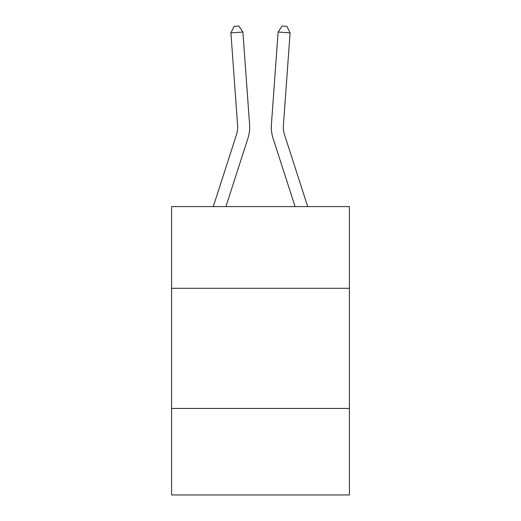 <?xml version="1.0" encoding="UTF-8"?>
<svg xmlns="http://www.w3.org/2000/svg" width="521" height="521" viewBox="0 0 521 521"><rect width="100%" height="100%" fill="white"/><g stroke="black" fill="none" stroke-linecap="round" stroke-linejoin="round"><path stroke-width="0.78" d="M171.591 288.295L349.409 288.295L349.409 206.59L171.591 206.59L171.591 494.95L349.409 494.95L349.409 408.444L171.591 408.444M349.409 408.444L349.409 288.295M249.592 124.597L242.897 32.022L249.592 124.597A36.047 36.047 0 0 1 247.95 138.254L225.919 206.59M213.297 206.59L236.514 134.568A24.031 24.031 0 0 0 237.609 125.463L230.914 32.888L234.059 26.395L238.852 26.05L242.897 32.022L230.914 32.888M307.703 206.59L284.486 134.568A24.031 24.031 0 0 1 283.391 125.463L290.086 32.888L278.103 32.022L271.408 124.597A36.047 36.047 0 0 0 273.05 138.254L295.081 206.59M236.514 134.568A24.031 24.031 0 0 0 237.609 125.463A24.031 24.031 0 0 1 236.514 134.568A24.031 24.031 0 0 0 237.609 125.463A24.031 24.031 0 0 1 236.514 134.568A24.031 24.031 0 0 0 237.609 125.463A24.031 24.031 0 0 1 236.514 134.568A24.031 24.031 0 0 0 237.609 125.463A24.031 24.031 0 0 1 236.514 134.568A24.031 24.031 0 0 0 237.609 125.463A24.031 24.031 0 0 1 236.514 134.568A24.031 24.031 0 0 0 237.609 125.463A24.031 24.031 0 0 1 236.514 134.568A24.031 24.031 0 0 0 237.609 125.463A24.031 24.031 0 0 1 236.514 134.568A24.031 24.031 0 0 0 237.609 125.463A24.031 24.031 0 0 1 236.514 134.568A24.031 24.031 0 0 0 237.609 125.463A24.031 24.031 0 0 1 236.514 134.568A24.031 24.031 0 0 0 237.609 125.463A24.031 24.031 0 0 1 236.514 134.568A24.031 24.031 0 0 0 237.609 125.463A24.031 24.031 0 0 1 236.514 134.568A24.031 24.031 0 0 0 237.609 125.463A24.031 24.031 0 0 1 236.514 134.568A24.031 24.031 0 0 0 237.609 125.463A24.031 24.031 0 0 1 236.514 134.568A24.031 24.031 0 0 0 237.609 125.463A24.031 24.031 0 0 1 236.514 134.568A24.031 24.031 0 0 0 237.609 125.463A24.031 24.031 0 0 1 236.514 134.568A24.031 24.031 0 0 0 237.609 125.463A24.031 24.031 0 0 1 236.514 134.568A24.031 24.031 0 0 0 237.609 125.463M290.086 32.888L286.941 26.395L282.148 26.05L278.103 32.022L271.408 124.597"/></g></svg>
